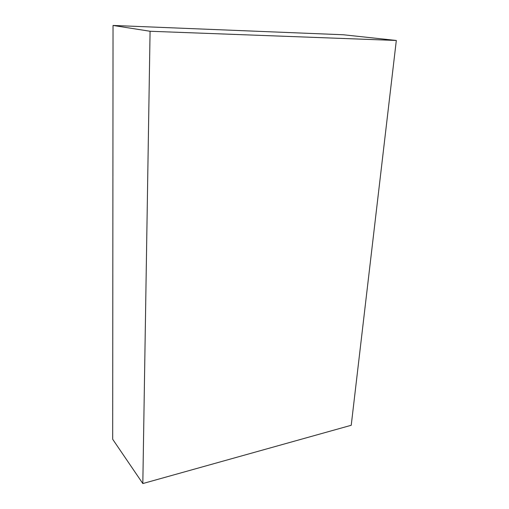 <?xml version="1.0" encoding="UTF-8"?>
<svg xmlns="http://www.w3.org/2000/svg" width="509" height="509" viewBox="0 0 509 509"><rect width="100%" height="100%" fill="white"/><g stroke="black" fill="none" stroke-linecap="round" stroke-linejoin="round"><path stroke-width="0.76" d="M396.32 40.465L351.229 425.276L142.825 483.55L150.072 31.259L396.32 40.465L343.378 34.765L113.036 25.45L150.072 31.259M113.036 25.45L112.68 439.254L142.825 483.55"/></g></svg>
